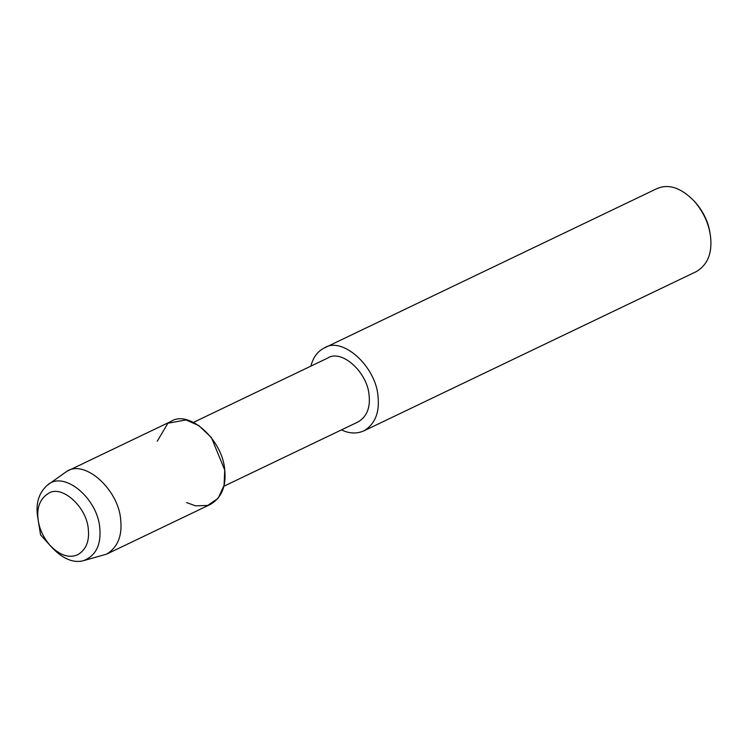 <?xml version="1.0" encoding="UTF-8"?>
<svg xmlns="http://www.w3.org/2000/svg" width="748" height="748" viewBox="0 0 748 748"><rect width="100%" height="100%" fill="white"/><g stroke="black" fill="none" stroke-linecap="round" stroke-linejoin="round"><path stroke-width="1.12" d="M88.311 529.322C86.918 507.172 61.888 484.349 48.47 493.362C39.728 498.916 36.334 508.079 38.298 520.842C39.663 529.584 43.59 537.765 50.06 545.395C59.84 555.409 69.106 558.513 77.848 554.679C86.057 549.668 89.545 541.215 88.311 529.322C86.918 507.172 61.888 484.349 48.47 493.362C39.728 498.916 36.334 508.079 38.298 520.842L40.56 534.848L50.06 545.395C59.84 555.409 69.106 558.513 77.848 554.679C86.057 549.668 89.545 541.215 88.311 529.322M186.617 502.572L195.49 505.835L207.663 505.461L218.126 498.318L224.082 485.359L224.727 470.053L211.422 437.589L198.846 425.603L186.009 419.946L167.898 423.228L157.239 441.245M223.886 486.228L358.227 421.863C366.763 416.655 370.391 407.856 369.11 395.486C367.661 372.439 341.621 348.699 327.671 358.077L193.321 422.442M341.481 429.894C349.269 433.653 356.74 433.971 363.902 430.867C374.982 424.088 379.694 412.672 378.03 396.599C376.151 366.679 342.332 335.852 324.211 348.016C317.535 351.382 313.103 357.404 310.916 366.099M363.902 430.867L696.472 271.524C707.552 264.755 712.264 253.329 710.6 237.256L710.207 234.405C708.365 222.595 703.064 211.534 694.322 201.231C681.101 187.692 668.59 183.512 656.781 188.683L324.211 348.016M710.207 234.405L709.908 232.506C708.244 221.876 703.475 211.927 695.603 202.652L694.322 201.231M51.163 546.564L52.351 547.929C63.141 559.018 73.5 563.281 83.411 560.701L106.562 554.156C117.642 547.386 122.354 535.97 120.69 519.897C118.81 489.968 84.992 459.141 66.871 471.315L47.264 485.256C38.662 492.979 35.493 503.722 37.755 517.476L38.298 520.842M83.411 560.701C95.838 555.783 101.289 544.881 99.783 527.995C97.679 498.392 63.739 469.772 47.264 485.256M106.562 554.156L210.59 504.311C221.679 497.542 226.382 486.125 224.727 470.053C222.839 440.123 189.029 409.296 170.899 421.47L66.871 471.315M52.351 547.929L50.06 545.395"/></g></svg>
